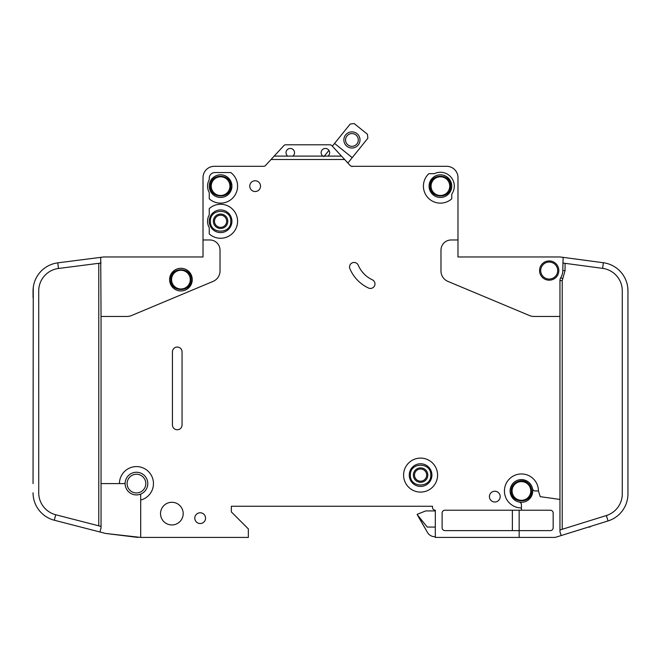 <?xml version="1.0" encoding="UTF-8"?>
<svg xmlns="http://www.w3.org/2000/svg" width="661" height="661" viewBox="0 0 661 661"><rect width="100%" height="100%" fill="white"/><g stroke="black" fill="none" stroke-linecap="round" stroke-linejoin="round"><path stroke-width="0.99" d="M170.728 279.628L170.728 279.628C170.15 292.773 191.698 292.782 191.12 279.628C191.698 266.474 170.15 266.466 170.728 279.628M531.634 490.958C531.568 487.744 530.304 485.1 527.842 483.026C521.703 477.523 510.821 482.72 511.234 490.958L511.234 490.958C510.664 504.112 532.212 504.112 531.634 490.958M538.434 490.958L535.311 490.958A2.834 2.834 0 0 1 532.535 488.686A11.328 11.328 0 0 0 510.102 490.958A11.328 11.328 0 0 1 532.535 488.686A11.328 11.328 0 0 1 519.166 502.054A11.328 11.328 0 0 1 510.102 490.958A11.328 11.328 0 0 0 519.166 502.054A2.834 2.834 0 0 1 521.438 504.83L521.438 507.954A16.996 16.996 0 0 1 504.434 490.958A16.996 16.996 0 0 1 521.438 473.962A16.996 16.996 0 0 1 538.434 490.958L540.219 496.667L559.958 499.443L559.958 280.611A5.668 5.668 0 0 1 560.792 277.661A13.6 13.6 0 0 0 562.792 270.556L563.122 257.36L560.338 256.989L603.377 262.739A28.332 28.332 0 0 1 627.95 290.823L627.95 493.792M450.612 186.138C451.19 172.984 429.642 172.984 430.22 186.138L430.22 186.138C429.642 199.292 451.19 199.3 450.612 186.138L450.612 186.146M230.78 221.27C231.358 208.116 209.81 208.116 210.388 221.27L210.388 221.27C209.81 234.424 231.358 234.424 230.78 221.27L230.78 221.27M230.78 186.138C231.358 172.984 209.81 172.984 210.388 186.138C209.81 199.292 231.358 199.3 230.78 186.138M430.782 475.094C431.36 461.94 409.812 461.94 410.39 475.094L410.39 475.094C409.812 488.248 431.36 488.248 430.782 475.094L430.782 475.094M329.649 152.716A4.247 4.247 0 0 1 327.947 156.112L322.849 156.112A4.247 4.247 0 0 1 325.402 148.461A4.247 4.247 0 0 1 329.649 152.716M294.525 152.716A4.247 4.247 0 0 1 292.823 156.112L287.725 156.112A4.247 4.247 0 0 1 290.27 148.461A4.247 4.247 0 0 1 294.525 152.716M451.744 186.138A11.328 11.328 0 0 1 440.416 197.474A11.328 11.328 0 0 1 429.08 186.138A11.328 11.328 0 0 1 440.416 174.81A11.328 11.328 0 0 1 451.744 186.138M231.92 221.27A11.328 11.328 0 0 1 220.584 232.598A11.328 11.328 0 0 1 209.256 221.27A11.328 11.328 0 0 1 220.584 209.934A11.328 11.328 0 0 1 231.92 221.27M231.92 186.138A11.328 11.328 0 0 1 220.584 197.474A11.328 11.328 0 0 1 209.256 186.138A11.328 11.328 0 0 1 220.584 174.81A11.328 11.328 0 0 1 231.92 186.138M409.25 475.094A11.328 11.328 0 0 0 420.586 486.422A11.328 11.328 0 0 0 431.914 475.094A11.328 11.328 0 0 0 420.586 463.758A11.328 11.328 0 0 0 409.25 475.094M540.698 270.556A8.502 8.502 0 0 1 549.2 262.062A8.502 8.502 0 0 1 557.694 270.556A8.502 8.502 0 0 1 549.2 279.058A8.502 8.502 0 0 1 540.698 270.556M127.102 483.588A9.345 9.345 0 0 1 136.447 474.243A9.345 9.345 0 0 1 145.8 483.588A9.345 9.345 0 0 1 136.447 492.941A9.345 9.345 0 0 1 127.102 483.588M171.579 279.628A9.345 9.345 0 0 1 180.924 270.275A9.345 9.345 0 0 1 190.277 279.628A9.345 9.345 0 0 1 180.924 288.973A9.345 9.345 0 0 1 171.579 279.628M512.085 490.958A9.345 9.345 0 0 1 521.438 481.605A9.345 9.345 0 0 1 530.783 490.958A9.345 9.345 0 0 1 521.438 500.303A9.345 9.345 0 0 1 512.085 490.958M431.063 186.138A9.345 9.345 0 0 1 440.416 176.793A9.345 9.345 0 0 1 449.761 186.138A9.345 9.345 0 0 1 440.416 195.491A9.345 9.345 0 0 1 431.063 186.138M214.495 221.27A6.089 6.089 0 0 0 220.584 227.359A6.089 6.089 0 0 0 226.673 221.27A6.089 6.089 0 0 0 220.584 215.18A6.089 6.089 0 0 0 214.495 221.27M220.584 228.491A7.221 7.221 0 0 1 213.363 221.27A7.221 7.221 0 0 1 220.584 214.04A7.221 7.221 0 0 1 227.805 221.27A7.221 7.221 0 0 1 220.584 228.491M211.239 186.138A9.345 9.345 0 0 1 220.584 176.793A9.345 9.345 0 0 1 229.937 186.138A9.345 9.345 0 0 1 220.584 195.491A9.345 9.345 0 0 1 211.239 186.138M427.807 475.094A7.221 7.221 0 0 1 420.586 482.315A7.221 7.221 0 0 1 413.365 475.094A7.221 7.221 0 0 1 420.586 467.864A7.221 7.221 0 0 1 427.807 475.094M414.497 475.094A6.089 6.089 0 0 0 420.586 481.183A6.089 6.089 0 0 0 426.675 475.094A6.089 6.089 0 0 0 420.586 469.004A6.089 6.089 0 0 0 414.497 475.094M358.303 139.95A6.37 6.37 0 0 1 351.933 146.321A6.37 6.37 0 0 1 345.563 139.95A6.37 6.37 0 0 1 351.933 133.572A6.37 6.37 0 0 1 358.303 139.95M360.005 139.95A8.072 8.072 0 0 1 351.933 148.023A8.072 8.072 0 0 1 343.86 139.95A8.072 8.072 0 0 1 351.933 131.869A8.072 8.072 0 0 1 360.005 139.95M140.702 500.047L140.702 494.833A1.132 1.132 0 0 1 141.338 493.808A11.328 11.328 0 0 0 136.967 472.268A11.328 11.328 0 0 0 125.169 482.563A1.132 1.132 0 0 1 124.037 483.588L119.451 483.588A16.996 16.996 0 0 1 136.447 466.592A16.996 16.996 0 0 1 140.702 500.047L140.702 537.418L248.346 537.418L248.346 528.916L231.35 511.92L231.35 506.252L432.484 506.252L432.484 507.384A2.834 2.834 0 0 0 435.318 510.218L435.318 537.418L519.166 537.418L519.166 530.618L444.944 530.618A2.834 2.834 0 0 1 442.118 527.784L442.118 513.052A2.834 2.834 0 0 1 444.944 510.218L521.438 510.218L521.438 507.954M141.338 493.808A11.328 11.328 0 0 1 125.169 482.563A11.328 11.328 0 0 1 136.967 472.268A11.328 11.328 0 0 1 141.338 493.808M192.26 279.628A11.328 11.328 0 0 1 180.924 290.956A11.328 11.328 0 0 1 169.596 279.628A11.328 11.328 0 0 1 180.924 268.292A11.328 11.328 0 0 1 192.26 279.628M403.59 475.094A16.996 16.996 0 0 1 420.586 458.098A16.996 16.996 0 0 1 437.582 475.094A16.996 16.996 0 0 1 420.586 492.09A16.996 16.996 0 0 1 403.59 475.094M183.188 513.622A11.328 11.328 0 0 1 171.86 524.95A11.328 11.328 0 0 1 160.532 513.622A11.328 11.328 0 0 1 171.86 502.286A11.328 11.328 0 0 1 183.188 513.622M205.571 518.15A5.379 5.379 0 0 1 200.192 523.537A5.379 5.379 0 0 1 194.805 518.15A5.379 5.379 0 0 1 200.192 512.771A5.379 5.379 0 0 1 205.571 518.15M237.58 186.138A16.996 16.996 0 0 1 209.256 198.812L209.256 192.574A13.03 13.03 0 0 1 209.256 179.701L209.256 178.206A5.668 5.668 0 0 1 214.916 172.546L230.78 172.546A16.996 16.996 0 0 1 237.58 186.138M260.525 186.138A5.379 5.379 0 0 1 255.146 191.525A5.379 5.379 0 0 1 249.767 186.138A5.379 5.379 0 0 1 255.146 180.759A5.379 5.379 0 0 1 260.525 186.138M349.545 266.97A4.536 4.536 0 0 1 358.245 265.201A28.332 28.332 0 0 0 372.35 279.801A4.536 4.536 0 0 1 374.547 285.825A4.536 4.536 0 0 1 368.524 288.022A37.396 37.396 0 0 1 349.9 268.738A4.536 4.536 0 0 1 349.545 266.97M237.58 221.27A16.996 16.996 0 0 1 209.256 233.936L209.256 227.706A13.03 13.03 0 0 1 209.256 214.833L209.256 208.595A16.996 16.996 0 0 1 237.58 221.27M454.297 186.138A13.881 13.881 0 0 1 451.744 194.16L451.744 198.812A16.996 16.996 0 0 1 427.849 197.581A16.996 16.996 0 0 1 428.857 173.678L434.31 173.678A13.881 13.881 0 0 1 454.297 186.138M500.187 496.618A5.379 5.379 0 0 1 494.808 502.005A5.379 5.379 0 0 1 489.421 496.618A5.379 5.379 0 0 1 494.808 491.239A5.379 5.379 0 0 1 500.187 496.618M558.826 270.556A9.634 9.634 0 0 1 549.2 280.19A9.634 9.634 0 0 1 539.566 270.556A9.634 9.634 0 0 1 549.2 260.93A9.634 9.634 0 0 1 558.826 270.556M560.338 256.989A2.834 2.834 0 0 0 559.958 256.964L457.982 256.964L457.982 177.644A11.328 11.328 0 0 0 446.646 166.308L352.139 166.308A2.834 2.834 0 0 1 350.057 165.399A2.834 2.834 0 0 0 352.032 166.308L352.032 166.597M627.76 287.56L627.95 290.823M627.95 493.899A28.332 28.332 0 0 1 608.046 520.951L606.36 515.539A22.664 22.664 0 0 0 622.282 493.899L622.282 290.823A22.664 22.664 0 0 0 602.625 268.358L603.377 262.739M554.298 537.418L519.166 537.418L554.298 537.418A5.668 5.668 0 0 0 555.984 537.162L561.148 535.55L555.984 537.162M327.947 156.112L341.506 156.112L344.637 159.508L271.043 159.508L265.623 165.399A2.834 2.834 0 0 1 263.532 166.308L214.354 166.308A11.328 11.328 0 0 0 203.018 177.644L203.018 239.968L209.818 239.968A10.196 10.196 0 0 1 220.022 250.164L220.022 270.952A11.328 11.328 0 0 1 213.065 281.404L131.465 315.57A11.328 11.328 0 0 1 127.094 316.454L101.042 316.454L101.042 483.588L119.451 483.588M559.958 316.454L533.906 316.454A11.328 11.328 0 0 1 529.535 315.57L447.935 281.404A11.328 11.328 0 0 1 440.978 270.952L440.978 250.164A10.196 10.196 0 0 1 451.182 239.968L457.982 239.968L457.982 177.644M344.637 159.508L350.057 165.399A2.834 2.834 0 0 0 352.032 166.308M182.056 351.859L182.056 424.949A4.817 4.817 0 0 1 177.239 429.766A4.817 4.817 0 0 1 172.43 424.949L172.43 351.859A4.817 4.817 0 0 1 177.239 347.05A4.817 4.817 0 0 1 182.056 351.859M608.046 520.951L561.148 535.55L559.958 531.75L559.958 499.443M602.625 268.358L562.792 263.028M559.958 529.982L606.36 515.539M521.438 510.218L550.332 510.218A2.834 2.834 0 0 1 553.166 513.052L553.166 527.784A2.834 2.834 0 0 1 550.332 530.618L519.166 530.618L519.166 510.218M203.018 239.968L203.018 256.964L103.868 256.964A2.834 2.834 0 0 0 103.513 256.989L57.771 262.855L58.49 268.473A22.664 22.664 0 0 0 38.718 290.956L38.718 492.8A22.664 22.664 0 0 0 55.722 514.745L54.309 520.232A28.332 28.332 0 0 1 33.05 492.8L33.067 493.792M33.05 483.588L33.257 287.56M33.05 290.956L33.05 297.756L33.05 290.956A28.332 28.332 0 0 1 57.771 262.855M101.042 483.588L101.042 527.883L99.976 531.998L105.289 533.369A5.668 5.668 0 0 0 106.016 533.501L140.702 537.418M101.042 316.454L100.72 257.344M99.976 531.998L54.309 520.232M55.722 514.745L101.042 526.42M101.042 263.012L58.49 268.473M334.573 143.42L350.223 124.012L354.205 123.582L367.442 134.257L367.863 138.24L352.222 157.64L334.573 143.42L332.351 146.18L331.905 145.693A2.834 2.834 0 0 0 329.822 144.784L285.849 144.784A2.834 2.834 0 0 0 283.767 145.693L274.175 156.112L287.725 156.112M341.506 156.112L331.905 145.693M271.043 159.508L274.175 156.112M292.823 156.112L322.849 156.112M435.318 510.928L425.684 510.928L417.182 514.324L427.485 532.46A8.502 8.502 0 0 0 434.847 536.707L435.318 536.707M427.485 532.46L417.182 514.613L427.279 527.073L435.318 527.073M323.882 156.682L328.955 150.386M352.222 157.64L347.876 163.027M588.373 527.073L589.992 527.073L589.992 526.569M512.465 495.816L511.953 494.709L512.465 495.816M191.12 279.628L188.137 286.833M512.366 530.618L512.366 510.218M329.822 144.784L285.849 144.784M559.958 256.964L542.978 256.964M491.966 256.964L457.982 256.964M432.484 507.384L432.484 506.252L231.35 506.252L231.35 511.92M263.359 166.308L214.354 166.308M203.018 256.964L169.034 256.964M118.022 256.964L103.868 256.964M137.868 537.418L106.016 533.501M352.139 166.308A2.834 2.834 0 0 1 350.057 165.399M510.102 490.958A11.328 11.328 0 0 0 519.166 502.054M559.958 280.611L562.23 280.611L562.23 529.279M560.792 277.661L562.726 278.843L562.23 280.611M565.064 263.334L565.064 270.556L562.726 278.843M565.064 270.556L562.792 270.556M98.77 525.834L98.77 263.301"/></g></svg>
